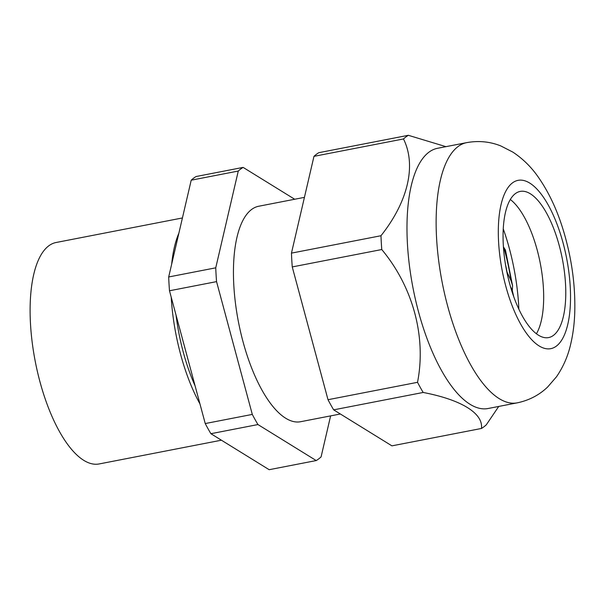 <?xml version="1.0" encoding="UTF-8"?>
<svg xmlns="http://www.w3.org/2000/svg" width="605" height="605" viewBox="0 0 605 605"><rect width="100%" height="100%" fill="white"/><g stroke="black" fill="none" stroke-linecap="round" stroke-linejoin="round"><path stroke-width="0.91" d="M510.416 286.407L512.238 290.294L513.789 296.843M512.291 290.4L512.601 285.84L510.983 280.538L507.05 272.152A92.157 35.256 -101 0 0 505.402 264.03M503.42 246.893L505.432 250.009L512.601 285.84M340.358 413.994L300.602 421.715A109.755 41.987 -101 0 1 238.453 321.981A109.755 41.987 -101 0 1 258.743 206.237L304.428 197.359M216.552 281.627L252.3 414.41L205.239 423.553L169.491 290.771L216.552 281.627A152.279 58.262 -101 0 1 215.751 267.826L168.689 276.969L191.21 180.192A152.279 58.262 -101 0 1 196.065 176.531L243.127 167.396L294.695 199.257M257.949 424.559L316.218 460.564L269.165 469.699L210.895 433.702L257.949 424.559A152.279 58.262 -101 0 1 252.3 414.41M330.625 415.885L321.081 456.904A152.279 58.262 -101 0 1 316.218 460.564M191.21 180.192L238.272 171.049A152.279 58.262 -101 0 1 243.127 167.396M238.272 171.049L215.751 267.826M169.491 290.771A152.279 58.262 -101 0 1 168.689 276.969M210.895 433.702A152.279 58.262 -101 0 1 205.239 423.553M195.09 385.861A104.68 40.051 -101 0 1 176.055 315.167M199.945 403.89A112.802 43.152 -101 0 1 171.2 297.138M171.669 264.181A112.802 43.152 -101 0 1 178.883 233.182M221.415 440.198L99.129 463.952A112.802 43.152 -101 0 1 35.256 361.457A112.802 43.152 -101 0 1 56.114 242.499L182.423 217.959M470.062 404.306A132.54 50.707 79 0 0 488.076 408.511L517.23 402.847A132.54 50.707 -101 0 1 499.216 398.642A132.54 50.707 -101 0 1 438.625 260.294A132.54 50.707 -101 0 1 466.682 142.636L437.528 148.293A132.54 50.707 79 0 0 407.165 238.241A132.54 50.707 79 0 0 470.062 404.306M565.509 283.7A74.445 28.48 79 0 0 520.217 191.414A74.445 28.48 79 0 0 506.453 269.921A74.445 28.48 79 0 0 548.614 337.575A74.445 28.48 79 0 0 565.509 283.7M292.253 266.926A152.279 58.262 79 0 1 291.459 253.124L380.976 235.731A152.279 58.262 79 0 0 381.77 249.532L292.253 266.926L328.008 399.708A152.279 58.262 79 0 0 333.657 409.85L391.927 445.855L481.444 428.469C483.41 413.374 461.403 399.769 423.175 392.464L333.657 409.85M328.008 399.708L417.526 382.315C426.404 337.159 413.17 287.224 381.77 249.532M417.526 382.315A152.279 58.262 79 0 0 423.175 392.464M481.444 428.469A152.279 58.262 79 0 0 486.299 424.808L498.732 406.439M291.459 253.124L313.972 156.34A152.279 58.262 79 0 1 318.827 152.687L408.352 135.301L445.953 146.66M408.352 135.301A152.279 58.262 79 0 0 403.49 138.953L313.972 156.34M380.976 235.731C407.967 201.768 416.626 165.362 403.49 138.953M518.863 309.2A111.743 42.751 79 0 0 518.674 305.449A111.743 42.751 79 0 0 503.254 228.856M536.408 333.771A74.445 28.48 79 0 0 543.411 287.995A74.445 28.48 79 0 0 510.325 199.506M512.548 293.259A98.698 37.76 79 0 0 512.238 290.294M510.983 280.538A98.698 37.76 79 0 0 503.715 247.203M539.108 345.931A85.728 32.799 79 0 0 563.073 242.93A85.728 32.799 79 0 0 501.061 204.619A85.728 32.799 79 0 0 539.108 345.931M466.682 142.636C478.54 140.496 489.899 141.593 500.766 145.911L512.828 152.089C523.045 158.881 531.659 167.411 538.669 177.673C549.007 192.655 557.243 210.268 563.376 230.52C571.71 258.108 575.499 285.454 574.75 312.573C574.387 323.607 573.056 334.043 570.749 343.89C568.08 355.823 563.346 366.774 556.524 376.741L547.623 387.034C539.161 395.118 529.027 400.389 517.23 402.847"/></g></svg>
